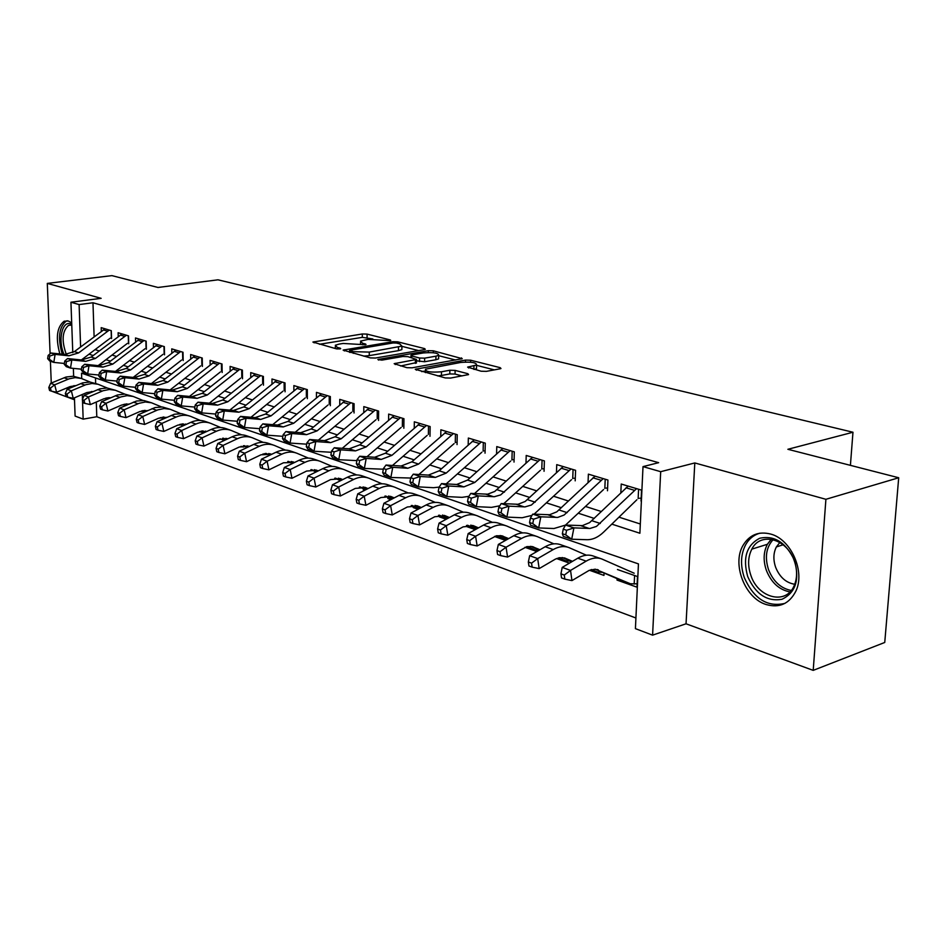 <?xml version="1.0" encoding="UTF-8"?>
<svg xmlns="http://www.w3.org/2000/svg" width="946" height="946" viewBox="0 0 946 946"><rect width="100%" height="100%" fill="white"/><g stroke="black" fill="none" stroke-linecap="round" stroke-linejoin="round"><path stroke-width="1.42" d="M390.012 340.655L390.769 340.418L390.308 339.957L367.083 334.104L362.318 333.973L312.89 342.062L336.421 348.838L339.886 348.92L340.702 348.672L340.276 348.199L337.261 347.395L335.31 345.255L339.046 344.119L343.126 343.457L365.239 344.746L366.019 344.498L365.57 344.025L362.543 343.244L360.509 341.128L368.077 339.389L390.012 340.655M770.742 534.076C758.668 531.049 749.445 534.821 743.048 545.381C731.766 564.088 744.88 598.097 766.071 604.506C779.35 608.278 789.26 603.867 795.811 591.262C805.448 571.739 791.081 539.303 770.742 534.076M71.695 322.87L68.372 321.001L64.151 321.214C56.902 326.961 55.471 337.864 59.846 353.922M481.124 371.222L486.386 371.364L500.032 368.81L500.978 368.514L500.162 367.663L470.659 360.225L465.538 360.083L415.247 369.283L445.223 377.927L450.568 378.069L468.589 374.569L467.821 373.705L455.121 370.394L449.87 370.241L441.486 371.778C430.808 372.618 425.475 371.766 425.464 369.212L460.714 362.448C471.226 361.644 476.512 362.495 476.583 364.99L467.62 367.119L481.124 371.222M898.7 477.754L884.747 642.464L813.205 670.371L825.905 499.299L898.7 477.754L787.876 449.291L852.973 432.239L217.982 279.815L157.994 287.466L111.935 275.629L47.3 283.398L101.151 298.333L70.938 302.223L79.109 304.577L92.98 302.767L658.653 462.677L643.008 466.615L660.686 471.687L652.586 635.156L635.416 628.641L638.444 563.899L81.533 373.15L81.723 378.589M825.905 499.299L694.802 462.949L660.686 471.687M424.269 349.642L425.31 349.322L424.6 348.601L397.71 341.825L392.838 341.695L343.126 350.103L370.347 357.907L375.42 358.037L424.269 349.642M433.339 350.812L462.251 358.688L412.089 367.817L406.886 367.675L394.151 363.678L416.465 359.445L407.88 356.642L402.819 356.5L381.877 360.13L377.844 359.504L428.349 350.682L433.339 350.812L433.315 352.74M47.3 283.398L50.103 353.769M50.398 361.23L51.273 383.059M51.592 391.171L74.509 399.815M617.478 569.539L637.486 576.528L636.989 587.182L617.017 580.075L618.956 579.484M589.453 570.261L603.95 575.416L604.056 573.04M556.579 558.566L569.445 563.142M524.912 547.296L536.867 551.553M505.507 540.391L494.498 536.477L496.331 535.98M475.282 529.642L466.473 526.508L468.282 526.035M446.157 519.271L439.393 516.871L441.179 516.421M418.049 509.267L413.201 507.553L414.963 507.115M390.911 499.618L387.86 498.53L389.61 498.116M364.707 490.288L363.335 489.803L365.061 489.413M262.834 454.045L264.1 454.494L264.088 453.702M241.064 446.299L243.335 447.103L243.311 445.779M219.969 438.79L223.161 439.937L223.15 438.459M199.488 431.506L203.556 432.949M179.622 424.435L183.288 425.747M160.335 417.576L163.623 418.747M141.593 410.907L144.525 411.948M123.382 404.427L125.984 405.349M111.545 338.55L111.297 330.686L101.198 327.647L101.317 331.372M128.715 343.824L128.49 335.854L118.12 332.732L118.238 336.575M146.37 349.251L146.169 341.163L135.503 337.959L135.609 341.92M164.521 354.821L164.332 346.626L153.37 343.339L153.477 347.419M183.193 360.544L183.016 352.255L171.746 348.861L171.841 353.071M202.397 366.433L202.243 358.026L190.643 354.537L190.725 358.901M222.156 372.499L222.026 363.985L210.095 360.391L210.166 364.896M242.507 378.755L242.401 370.111L230.103 366.409L230.174 371.069M263.473 385.188L263.39 376.425L250.725 372.606L250.773 377.43M285.077 391.81L285.03 382.929L271.975 379.003L272.01 383.993M307.355 398.656L307.332 389.634L293.863 385.59L293.887 390.769M330.331 405.704L330.343 396.551L316.449 392.377L316.461 397.758M354.052 412.988L354.088 403.694L339.756 399.378L339.744 404.971M378.542 420.497L378.613 411.072L363.808 406.614L363.772 412.432M403.847 428.266L403.954 418.688L388.652 414.088L388.593 420.142M429.992 436.295L430.146 426.563L414.324 421.81L414.242 428.124M457.048 444.596L457.237 434.711L440.871 429.791L440.765 436.378M485.038 453.181L485.274 443.142L468.341 438.045L468.187 444.939M514.021 462.074L514.305 451.869L496.768 446.595L496.579 453.796M544.056 471.297L544.388 460.915L526.213 455.452L525.988 462.996M575.192 480.852L575.582 470.304L556.733 464.628L556.461 472.551M607.486 490.761L607.935 480.036L588.377 474.147L588.057 482.472M92.98 302.767L94.115 336.788M95.097 349.606L99.247 350.931M112.077 355.034L116.535 356.465M129.531 360.627L134.32 362.152M147.481 366.362L152.59 367.994M165.94 372.263L171.403 374.013M184.931 378.341L190.761 380.209M204.478 384.596L210.698 386.583M224.604 391.029L231.238 393.158M245.345 397.663L252.405 399.922M266.713 404.498L274.234 406.91M288.755 411.545L296.76 414.112M311.482 418.818L319.996 421.538M334.943 426.327L344.001 429.212M359.173 434.072L368.798 437.147M384.206 442.078L394.435 445.353M410.091 450.355L420.958 453.832M436.863 458.916L448.392 462.606M464.557 467.773L476.819 471.699M493.244 476.95L506.276 481.124M522.972 486.457L536.808 490.891M553.8 496.319L568.487 501.025M585.775 506.548L601.396 511.538M618.98 517.166L640.312 523.989M620.836 492.783L621.226 484.033L641.542 490.134L641.021 501.061M96.291 402.026L96.788 416.737L635.913 617.986M95.487 377.927L95.664 383.426M105.68 398.124L107.962 398.94M203.579 432.937L203.556 431.518M339.579 481.171L339.579 480.261M363.335 489.803L363.347 488.692M387.86 498.53L387.872 497.395M413.201 507.553L413.225 506.382M439.393 516.871L439.417 515.676M466.473 526.508L466.496 525.479M617.017 580.075L617.076 578.668M850.407 465.349L852.973 432.239M694.802 462.949L686.039 623.792L813.205 670.371M686.039 623.792L652.586 635.156M96.788 416.737L83.165 419.137L75.101 416.074L74.438 397.828M611.837 524.131L639.886 533.248L643.008 466.615M89.042 354.171L93.193 355.519M105.987 359.681L110.434 361.124M123.394 365.333L128.159 366.882M141.285 371.151L146.382 372.807M159.697 377.135L165.148 378.908M178.628 383.296L184.458 385.188M198.128 389.634L204.336 391.656M218.207 396.161L224.829 398.313M238.889 402.89L245.936 405.172M260.209 409.819L267.718 412.255M282.192 416.961L290.186 419.563M304.872 424.34L313.374 427.095M328.286 431.944L337.32 434.888M352.468 439.807L362.07 442.929M377.454 447.931L387.659 451.242M403.28 456.327L414.123 459.851M429.992 465.006L441.51 468.755M457.651 474.005L469.89 477.978M486.291 483.311L499.287 487.533M515.96 492.961L529.772 497.454M546.741 502.965L561.416 507.73M578.668 513.347L594.265 518.42M79.109 304.577L80.611 346.922M74.013 386.394L73.989 385.613M73.646 376.272L73.362 368.372M72.783 352.645L70.938 302.223M82.29 394.494L82.468 399.389M82.503 400.383L83.165 419.137M372.83 338.952L362.306 337.355L319.417 344.285M418.664 350.611L401.908 346.342M396.492 343.067L393.063 342.972L349.618 350.316L353.284 351.664L369.271 352.089L401.908 346.106L399.744 343.883L396.492 343.067M363.678 356.122L369.247 355.625L369.271 352.089M401.884 348.211L401.873 349.594L398.455 350.647L369.247 355.625M438.66 355.696L455.617 360.012M400.619 365.996L416.429 362.566M435.929 356.181L438.672 355.318C438.554 352.976 433.434 352.184 423.288 352.953L412.054 354.904L410.99 355.235L411.687 355.98L419.575 358.014L424.659 358.156L435.929 356.181L435.87 359.74L438.613 358.877L438.637 357.623M435.87 359.74L424.612 361.739L416.453 360.804M474.135 369.425L476.5 368.633L476.524 367.261M437.667 375.905L441.415 375.479L441.486 371.778M462.05 375.917L455.05 374.072L449.799 373.93L441.415 375.479M425.44 370.962L421.715 371.636M494.356 369.874L476.571 365.345M75.952 385.578L70.028 386.618L56.594 392.259L51.202 391.088L50.434 388.097L48.802 387.505L49.559 390.485L51.202 391.088M48.802 387.505L50.611 383.331L66.054 377.028L73.197 376.236L81.309 378.447M50.611 383.331L54.691 384.809L69.164 378.802L75.29 377.62L81.261 378.435L90.142 382.054M108.967 398.514L107.205 397.781M92.649 391.774L91.987 391.502M92.353 391.892L91.431 391.514M50.434 388.097L54.691 384.809L56.594 392.259M109.287 330.083L78.553 352.929L68.881 355.802L55.105 354.383L53.816 362.401L64.363 363.453M105.077 328.818L74.415 351.581L64.754 354.431L51.001 353.012L55.105 354.383L49.795 355.992L48.151 355.436L47.643 358.652L49.275 359.208L49.795 355.992M49.275 359.208L53.816 362.401L49.712 361.005L47.643 358.652M81.356 359.965L110.256 338.16M111.356 337.379L111.155 330.639M51.001 353.012L48.151 355.436M63.997 354.348C57.753 340.655 61.998 320.564 70.619 323.839L71.742 324.301M71.778 325.081L68.573 325.329C62.164 331.053 61.431 340.773 66.35 354.49M67.225 320.753L66.303 321.072C58.971 326.997 57.611 338.029 62.235 354.171M747.73 576.611C742.539 558.022 746.524 545.239 759.673 538.274C774.443 535.058 786.055 542.484 794.522 560.552C799.796 579.78 795.621 592.693 781.987 599.279C767.135 601.857 755.724 594.301 747.73 576.611M794.238 560.671C786.753 538.38 760.217 531.652 751.833 549.129C747.896 556.946 747.588 565.755 750.923 575.546C758.231 598.132 786.067 605.286 794.108 585.799C797.372 578.195 797.419 569.823 794.238 560.671M794.746 584.261C786.102 582.878 779.752 577.261 775.685 567.411C773.095 559.843 773.32 553.008 776.382 546.918L779.847 542.484M759.969 533.166C753.808 534.892 749.019 538.771 745.614 544.801C740.635 554.533 740.221 565.519 744.372 577.758C753.903 598.889 767.407 607.427 784.908 603.382M93.157 391.549L86.76 392.59L73.232 398.337L67.769 397.154L67.012 394.127L65.333 393.524L66.09 396.54L67.769 397.154M65.333 393.524L67.131 389.279L82.704 382.858L89.894 382.03L98.148 384.289M67.131 389.279L71.34 390.793L85.92 384.679L92.093 383.461L98.1 384.265L107.241 388.014M126.93 404.935L124.848 404.084M110.138 398.006L109.18 397.616M109.842 398.136L108.613 397.627M67.012 394.127L71.34 390.793L73.232 398.337M110.824 397.71L103.977 398.739L90.331 404.592L84.821 403.386L84.052 400.335L82.326 399.709L83.094 402.76L84.821 403.386M82.326 399.709L84.123 395.393L99.815 388.841L107.052 387.99L115.436 390.284M84.123 395.393L88.439 396.953L103.138 390.722L109.358 389.468L115.4 390.272L124.825 394.127M145.637 411.463L142.988 410.576M128.124 404.427L126.847 403.895M127.816 404.557L126.279 403.918M84.052 400.335L88.439 396.953L90.331 404.592M128.975 404.048L121.667 405.042L107.915 411.013L102.345 409.807L101.589 406.709L99.803 406.07L100.56 409.157L102.345 409.807M99.803 406.07L101.589 401.683L117.399 395.002L124.683 394.115L133.232 396.457M101.589 401.683L106.035 403.28L120.84 396.93L127.095 395.641L133.185 396.445L142.893 400.43M165.302 417.943L161.908 417.352M146.63 411.025L145.034 410.363M146.323 411.167L144.442 410.387M101.589 406.709L106.035 403.28L107.915 411.013M147.635 410.576L139.866 411.545L126.019 417.635L120.367 416.406L119.622 413.272L117.789 412.61L118.546 415.743L120.367 416.406M117.789 412.61L119.563 408.152L136.543 401.033L143.851 400.525L151.526 402.795M119.563 408.152L124.139 409.795L139.05 403.315L145.353 401.991L151.478 402.783L161.494 406.91M183.784 424.482L180.911 424.115M165.692 417.825L163.741 417.009M165.361 417.966L163.138 417.044M119.622 413.272L124.139 409.795L126.019 417.635M126.409 335.227L95.428 358.451L85.684 361.372L71.813 359.965L70.501 368.1L81.427 369.165M122.093 333.926L91.171 357.056L81.439 359.965L67.592 358.558L71.813 359.965L66.445 361.609L64.754 361.041L64.233 364.293L65.913 364.86L66.445 361.609M65.913 364.86L70.501 368.1L66.279 366.658L64.233 364.293M98.148 365.617L127.355 343.41M128.479 342.618L128.278 335.795M67.592 358.558L64.754 361.041M144.005 340.513L112.775 364.115L102.948 367.107L88.995 365.712L87.647 373.954L98.987 375.042M139.559 339.176L108.388 362.685L98.585 365.664L84.655 364.257L88.995 365.712L83.555 367.379L81.817 366.788L81.285 370.087L83.012 370.678L83.555 367.379M83.012 370.678L87.647 373.954L83.319 372.476L81.285 370.087M115.4 371.435L144.939 348.802M146.062 347.998L145.885 341.08M84.655 364.257L81.817 366.788M162.085 345.952L130.607 369.945L120.71 372.996L106.673 371.624L105.29 379.985L117.056 381.084M157.521 344.581L126.102 368.467L116.228 371.506L102.203 370.134L106.673 371.624L101.151 373.315L99.365 372.712L98.822 376.047L100.607 376.662L101.151 373.315M100.607 376.662L105.29 379.985L100.832 378.459L98.822 376.047M133.15 377.419L163.008 354.348M164.143 353.532L163.977 346.52M102.203 370.134L99.365 372.712M180.686 351.545L148.948 375.94L138.979 379.062L124.848 377.702L123.441 386.181L135.645 387.304M175.991 350.138L144.312 374.427L134.367 377.525L120.26 376.165L124.848 377.702L119.267 379.417L117.422 378.802L116.866 382.184L118.699 382.811L119.267 379.417M118.699 382.811L123.441 386.181L118.865 384.608L116.866 382.184M151.395 383.568L181.597 360.059M182.732 359.22L182.59 352.125M120.26 376.165L117.422 378.802M166.827 417.316L158.585 418.227L144.643 424.435L138.932 423.205L138.175 420.024L136.295 419.338L137.052 422.507L138.932 423.205M136.295 419.338L138.069 414.797L155.156 407.537L162.523 407.005L170.339 409.334M138.069 414.797L142.775 416.5L157.793 409.878L164.143 408.53L170.292 409.311L180.639 413.579M202.787 431.199L201.049 431.128M185.31 424.825L182.992 423.855M184.978 424.979L182.377 423.903M138.175 420.024L142.775 416.5L144.643 424.435M199.819 357.304L167.82 382.113L157.793 385.306L143.567 383.958L142.137 392.555L154.789 393.702M194.982 355.85L163.055 380.552L153.039 383.721L138.837 382.385L143.567 383.958L137.903 385.708L136.011 385.069L135.444 388.51L137.336 389.149L137.903 385.708M137.336 389.149L142.137 392.555L137.407 390.946L135.444 388.51M170.162 389.906L200.706 365.925M201.865 365.073L201.735 357.872M138.837 382.385L136.011 385.069M186.563 424.257L177.872 425.097L163.812 431.447L158.041 430.194L157.284 426.977L155.357 426.268L156.102 429.484L158.041 430.194M155.357 426.268L157.107 421.656L174.336 414.242L181.738 413.674L189.72 416.051M157.107 421.656L161.955 423.394L176.051 417.091C181.1 414.904 185.96 414.667 190.643 416.37L200.351 420.438M205.53 432.038L202.811 430.915M205.187 432.204L202.196 430.962M186.338 424.364L185.534 424.033M157.284 426.977L161.955 423.394L163.812 431.447M219.507 363.229L187.249 388.463L177.15 391.727L162.842 390.414L161.376 399.129L174.525 400.288M214.541 361.727L182.341 386.855L172.255 390.107L157.97 388.782L162.842 390.414L157.107 392.188L155.156 391.526L154.576 395.014L156.516 395.676L157.107 392.188M156.516 395.676L161.376 399.129L156.516 397.462L154.576 395.014M189.472 396.433L220.383 371.955M221.541 371.104L221.435 363.796M157.97 388.782L155.156 391.526M206.725 431.376L197.726 432.18L183.571 438.66L177.718 437.407L176.973 434.143L174.975 433.41L175.72 436.674L177.718 437.407M174.975 433.41L176.725 428.715L190.891 422.306C195.964 420.083 200.859 419.823 205.554 421.549L209.669 422.968M176.725 428.715L181.715 430.513L195.917 424.068C201.001 421.833 205.897 421.573 210.603 423.3L220.655 427.521M226.366 439.488L223.244 438.187M226.011 439.654L222.617 438.235M206.583 431.553L205.412 431.069M176.973 434.143L181.715 430.513L183.571 438.66M239.787 369.318L207.269 395.002L197.099 398.349L182.708 397.048L181.206 405.893L194.864 407.076M234.667 367.781L202.208 393.347L192.05 396.67L177.682 395.369L182.708 397.048L176.89 398.857L174.88 398.183L174.277 401.719L176.287 402.393L176.89 398.857M176.287 402.393L181.206 405.893L176.193 404.19L174.277 401.719M209.362 403.173L240.639 378.175M241.809 377.3L241.715 369.898M177.682 395.369L174.88 398.183M227.241 438.625L218.183 439.488L203.922 446.098L197.998 444.833L197.265 441.522L195.207 440.777L195.952 444.076L197.998 444.833M195.207 440.777L196.934 435.988L211.218 429.437C216.327 427.166 221.246 426.894 225.964 428.621L230.233 430.099M196.934 435.988L202.089 437.844L216.386 431.258C221.506 428.976 226.437 428.704 231.167 430.43L241.585 434.817M247.864 447.162L244.293 445.672M247.497 447.34L243.654 445.732M227.466 438.979L225.893 438.317M197.265 441.522L202.089 437.844L203.922 446.098M260.67 375.597L227.891 401.743L217.651 405.16L203.177 403.895L201.64 412.87L215.83 414.064M255.396 374.013L222.677 400.04L212.448 403.445L197.998 402.168L203.177 403.895L197.276 405.728L195.207 405.03L194.592 408.625L196.662 409.322L197.276 405.728M196.662 409.322L201.64 412.87L196.472 411.108L194.592 408.625M229.854 410.103L261.498 384.573M262.681 383.686L262.61 376.189M197.998 402.168L195.207 405.03M249.366 446.453L239.279 447.009L224.912 453.773L218.916 452.484L218.183 449.137L216.066 448.369L216.8 451.703L218.916 452.484M216.066 448.369L217.781 443.485L232.16 436.792C237.304 434.474 242.259 434.179 247.001 435.917L251.423 437.454M217.781 443.485L223.09 445.4L237.493 438.672C242.649 436.343 247.604 436.035 252.357 437.773L263.154 442.338M270.036 455.085L266.015 453.406M269.657 455.263L265.353 453.465M248.987 446.63L247.001 445.803M218.183 449.137L223.09 445.4L224.912 453.773M271.597 454.34L261.037 454.766L246.563 461.683L240.497 460.383L239.764 456.989L237.576 456.185L238.309 459.579L240.497 460.383M237.576 456.185L239.267 451.218L253.753 444.384C258.944 442.007 263.922 441.699 268.688 443.438L273.264 445.034M239.267 451.218L244.754 453.193L259.263 446.311C264.454 443.934 269.444 443.615 274.21 445.353L285.42 450.095M292.917 463.268L288.412 461.376M292.527 463.457L287.738 461.459M271.195 454.529L268.759 453.512M239.764 456.989L244.754 453.193L246.563 461.683M294.537 462.488L283.481 462.783L268.901 469.843L262.763 468.53L262.042 465.089L259.783 464.273L260.505 467.702L262.763 468.53M259.783 464.273L261.451 459.2L276.043 452.212C281.269 449.788 286.271 449.445 291.061 451.195L295.814 452.85M261.451 459.2L267.115 461.234L281.731 454.198C286.957 451.762 291.971 451.419 296.76 453.181L308.384 458.101M316.555 471.723L311.53 469.618M316.153 471.924L310.856 469.701M294.123 462.689L291.214 461.459M262.042 465.089L267.115 461.234L268.901 469.843M318.223 470.895L316.815 470.316L306.646 471.049L291.971 478.274L285.751 476.95L285.042 473.461L282.7 472.61L283.422 476.098L285.751 476.95M282.7 472.61L284.356 467.442L299.054 460.288C304.305 457.805 309.342 457.45 314.143 459.212L319.074 460.915M284.356 467.442L290.197 469.547L304.919 462.346C310.182 459.851 315.219 459.484 320.032 461.246L332.105 466.378M340.986 480.462L335.404 478.12M340.572 480.674L334.718 478.215M317.797 471.108L314.391 469.677M285.042 473.461L290.197 469.547L291.971 478.274M342.712 479.598L340.808 478.794L330.58 479.587L315.798 486.989L309.496 485.641L308.798 482.105L306.386 481.23L307.095 484.766L309.496 485.641M306.386 481.23L308.018 475.956L322.811 468.637C328.096 466.094 333.158 465.704 337.982 467.478L343.114 469.251M308.018 475.956L314.048 478.12L328.877 470.765C334.175 468.211 339.236 467.821 344.06 469.583L356.607 474.927M366.232 489.508L360.083 486.906M365.806 489.721L359.374 487.013M342.275 479.823L338.325 478.156M308.798 482.105L314.048 478.12L315.798 486.989M368.029 488.585L365.594 487.568L355.306 488.408L340.43 495.988L334.056 494.64L333.359 491.045L330.864 490.134L331.561 493.717L334.056 494.64M330.864 490.134L332.472 484.754L347.359 477.257C352.692 474.656 357.777 474.242 362.614 476.015L367.935 477.872M332.472 484.754L338.703 487.001L353.627 479.456C358.96 476.843 364.056 476.429 368.893 478.203L381.948 483.773M391.88 499.05L384.868 496.118M392.365 498.861L385.59 496M367.568 488.822L363.051 486.918M333.359 491.045L338.703 487.001L340.43 495.988M394.21 497.892L391.206 496.626L380.883 497.537L365.913 505.294L359.445 503.934L358.759 500.28L356.181 499.346L356.867 502.988L359.445 503.934M356.181 499.346L357.754 493.847L372.748 486.173C378.104 483.512 383.213 483.075 388.073 484.849L393.607 486.776M357.754 493.847L364.21 496.177L379.228 488.443C384.596 485.771 389.717 485.322 394.565 487.107L408.14 492.913M417.375 508.108L411.238 505.542M419.397 508.558L411.971 505.412M393.737 498.14L388.617 495.976M358.759 500.28L364.21 496.177L365.913 505.294M421.325 507.529L417.718 506.004L407.348 506.973L392.271 514.931L385.72 513.548L385.046 509.847L382.373 508.877L383.059 512.578L385.72 513.548M382.373 508.877L383.922 503.26L399.011 495.397C404.403 492.665 409.535 492.192 414.395 493.989L420.166 495.988M383.922 503.26L390.603 505.672L405.716 497.75C411.12 495.006 416.252 494.533 421.124 496.319L435.255 502.385M443.721 517.462L438.53 515.298M447.399 518.597L439.287 515.156M420.828 507.789L415.069 505.353M385.046 509.847L390.603 505.672L392.271 514.931M449.397 517.521L445.14 515.712L434.734 516.741L419.563 524.9L412.929 523.516L412.267 519.756L409.5 518.739L410.162 522.499L412.929 523.516M409.5 518.739L411.013 513.016L426.197 504.939C431.624 502.149 436.768 501.64 441.652 503.438L447.647 505.519M411.013 513.016L417.931 515.499L433.138 507.387C438.577 504.573 443.733 504.052 448.605 505.85L463.327 512.188M470.966 527.147L466.804 525.408M476.429 529.015L467.56 525.243M448.889 517.793L442.444 515.05M412.267 519.756L417.931 515.499L419.563 524.9M478.499 527.868L473.556 525.763L463.102 526.863L447.848 535.235L441.12 533.828L440.469 530.008L437.608 528.968L438.258 532.787L441.12 533.828M437.608 528.968L439.074 523.114L454.352 514.837C459.803 511.963 464.983 511.419 469.866 513.217L476.11 515.393M439.074 523.114L446.252 525.692L461.542 517.356C467.017 514.47 472.184 513.926 477.08 515.724L492.417 522.358M506.583 539.788L496.875 535.708M499.157 537.162L496.094 535.885M477.967 528.164L470.789 525.101M440.469 530.008L446.252 525.692L447.848 535.235M508.664 538.605L501.605 535.755L496.366 535.814L477.162 545.948L470.351 544.529L469.713 540.651L466.745 539.575L467.371 543.442L470.351 544.529M466.745 539.575L468.164 533.579L483.524 525.077C489.023 522.133 494.214 521.565 499.098 523.363L505.602 525.621M468.164 533.579L475.602 536.252L490.986 527.702C496.484 524.734 501.687 524.155 506.571 525.952L522.582 532.894M538.771 550.454L535.401 550.04L527.265 546.563M528.353 547.533L526.473 546.753M508.12 538.913L500.174 535.519M469.713 540.651L475.602 536.252L477.162 545.948M539.989 549.756L532.137 546.552L526.875 546.646L507.576 557.064L500.671 555.633L500.056 551.695L496.969 550.572L497.584 554.498L500.671 555.633M496.969 550.572L498.341 544.435L513.796 535.708C519.307 532.681 524.522 532.066 529.405 533.875L536.193 536.228M498.341 544.435L506.063 547.214L521.53 538.428C527.064 535.377 532.267 534.762 537.162 536.559L553.871 543.844M570.71 561.167L565.921 560.872L558.814 557.821M558.589 558.27L565.732 560.801M539.409 550.087L530.635 546.315M500.056 551.695L506.063 547.214L507.576 557.064M282.192 382.078L249.153 408.696L238.841 412.196L224.285 410.954L222.712 420.071L237.47 421.266M276.752 380.434L243.772 406.934L233.485 410.422L218.94 409.169L224.285 410.954L218.301 412.823L216.173 412.101L215.546 415.743L217.675 416.477L218.301 412.823M217.675 416.477L222.712 420.071L217.379 418.25L215.546 415.743M250.962 417.269L282.996 391.171M284.19 390.272L284.143 382.657M218.94 409.169L216.173 412.101M304.387 388.747L271.076 415.862L260.694 419.445L246.055 418.238L244.446 427.497L259.807 428.68M298.77 387.056L265.53 414.052L255.172 417.612L240.544 416.394L246.055 418.238L239.988 420.142L237.789 419.397L237.15 423.099L239.35 423.843L239.988 420.142M239.35 423.843L244.446 427.497L238.948 425.617L237.15 423.099M272.732 424.648L305.168 397.982M306.362 397.06L306.338 389.338M240.544 416.394L237.789 419.397M327.269 395.629L293.709 423.252L283.256 426.93L268.534 425.759L266.89 435.16L282.878 436.319M321.486 393.891L287.986 421.384L277.545 425.038L262.846 423.855L268.534 425.759L262.385 427.687L260.115 426.93L259.452 430.678L261.723 431.447L262.385 427.687M261.723 431.447L266.89 435.16L261.214 433.221L259.452 430.678M295.176 432.275L328.026 404.994M329.232 404.06L329.232 396.22M262.846 423.855L260.115 426.93M350.895 402.736L317.064 430.891L306.551 434.663L291.746 433.516L290.067 443.071L306.717 444.182M344.923 400.938L311.151 428.964L300.651 432.712L285.881 431.553L291.746 433.516L285.515 435.491L283.161 434.699L282.487 438.518L284.841 439.311L285.515 435.491M284.841 439.311L290.067 443.071L284.202 441.073L282.487 438.518M318.341 440.162L351.616 412.231M352.834 411.274L352.87 403.327M285.881 431.553L283.161 434.699M375.278 410.067L341.199 438.778L330.615 442.645L315.739 441.546L314.013 451.242L331.384 452.283M369.117 408.211L335.085 436.78L324.525 440.623L309.673 439.512L315.739 441.546L309.401 443.544L306.977 442.728L306.291 446.607L308.715 447.434L309.401 443.544M308.715 447.434L314.013 451.242L307.947 449.173L306.291 446.607M342.263 448.309L375.976 419.717M377.194 418.735L377.265 410.659M309.673 439.512L306.977 442.728M400.477 417.647L366.126 446.926L355.483 450.899L340.536 449.835L338.763 459.697L356.89 460.619M394.104 415.732L359.823 444.868L349.18 448.806L334.257 447.742L340.536 449.835L334.115 451.881L331.597 451.029L330.899 454.979L333.406 455.83L334.115 451.881M333.406 455.83L338.763 459.697L332.495 457.557L330.899 454.979M366.965 456.741L401.139 427.438M402.369 426.433L402.464 418.238M334.257 447.742L331.597 451.029M426.516 425.475L391.916 455.357L381.203 459.437L366.197 458.42L364.376 468.447L383.307 469.204M419.929 423.489L385.389 453.217L374.687 457.273L359.693 456.244L366.197 458.42L359.669 460.501L357.068 459.626L356.346 463.635L358.936 464.51L359.669 460.501M358.936 464.51L364.376 468.447L357.884 466.224L356.346 463.635M392.495 465.467L427.143 435.408M428.384 434.403L428.514 426.078M359.693 456.244L357.068 459.626M457.095 442.314L456.504 442.361M453.453 433.575L418.593 464.072L407.821 468.27L392.744 467.3L390.875 477.494L410.67 478.037M446.63 431.53L411.829 461.861L401.08 466.023L386.027 465.042L392.744 467.3L386.122 469.417L383.437 468.518L382.692 472.586L385.377 473.508L386.122 469.417M385.377 473.508L390.875 477.494L384.159 475.199L382.692 472.586M418.901 474.514L454.033 443.662M455.286 442.633L455.452 434.179M386.027 465.042L383.437 468.518M485.097 450.816L484.352 450.875M481.325 441.959L446.205 473.095L435.373 477.411L420.249 476.488L418.321 486.871L433.457 487.698L439.133 487.107M474.265 439.831L439.204 470.812L428.396 475.093L413.284 474.159L420.249 476.488L413.52 478.664L410.73 477.718L409.973 481.869L412.752 482.815L413.52 478.664M412.752 482.815L418.321 486.871L411.368 484.494L409.973 481.869M446.205 483.879L481.857 452.212M483.122 451.147L483.323 442.551M413.284 474.159L410.73 477.718M514.092 459.614L513.181 459.685M510.178 450.627L474.809 482.448L463.918 486.883L448.747 486.019L446.772 496.579L461.955 497.348L468.885 496.343M502.87 448.439L467.56 480.083L456.693 484.482L441.522 483.607L448.747 486.019L441.912 488.231L439.027 487.261L438.235 491.482L441.12 492.464L441.912 488.231M441.12 492.464L446.772 496.579L439.571 494.119L438.235 491.482M474.466 493.599L510.663 461.045M511.94 459.969L512.176 451.23M441.522 483.607L439.027 487.261M544.139 468.719L543.051 468.814M540.071 459.626L500.682 494.9L494.309 496.721L478.298 495.905L476.276 506.654L491.494 507.363L499.819 505.779M532.503 457.344L494.723 491.471L487.592 494.19L470.812 493.398L478.298 495.905L471.356 498.164L468.365 497.158L467.549 501.451L470.54 502.468L471.356 498.164M470.54 502.468L476.276 506.654L468.79 504.1L467.549 501.451M503.745 503.686L540.509 470.209M541.786 469.098L542.07 460.229M470.812 493.398L468.365 497.158M575.286 478.168L574.021 478.274M571.065 468.944L531.416 505.022L525.006 506.902L508.972 506.169L506.879 517.107L522.133 517.746L531.995 515.381M563.213 466.579L525.184 501.475L518.018 504.277L501.191 503.568L508.972 506.169L501.9 508.475L498.802 507.423L497.963 511.798L501.073 512.85L501.9 508.475M501.073 512.85L506.879 517.107L499.121 514.447L497.963 511.798M534.088 514.175L571.455 479.705M572.732 478.57L573.063 469.547M501.191 503.568L498.802 507.423M572.507 561.333L564.514 557.951L559.323 557.714L555.432 559.098L539.161 568.605L532.149 567.151L531.557 563.154L528.353 561.983L528.944 565.98L532.149 567.151M528.353 561.983L529.665 555.704L545.192 546.741C550.738 543.631 555.964 542.98 560.848 544.778L567.931 547.237M529.665 555.704L537.683 558.589L553.233 549.567C558.79 546.433 564.005 545.771 568.901 547.568L586.366 555.207M602.496 572.377L597.565 572.117L591.557 569.527M571.904 561.688L562.243 557.525M531.557 563.154L537.683 558.589L539.161 568.605M607.604 487.959L606.138 488.089M603.217 478.617L564.1 515.038L557.679 517.427L540.816 516.812L538.664 527.951L553.954 528.518L565.507 525.089L603.548 489.555M595.069 476.157L556.792 511.845L549.602 514.742L532.74 514.116L540.816 516.812L533.639 519.177L530.41 518.077L529.547 522.535L532.775 523.635L533.639 519.177M532.775 523.635L538.664 527.951L530.6 525.207L529.547 522.535M604.837 488.396L605.215 479.208M532.74 514.116L530.41 518.077M637.155 583.824L630.403 583.777L595.247 569.185L589.086 570.426L571.952 580.596L564.845 579.129L564.277 575.062L560.943 573.844L561.522 577.911L564.845 579.129M560.943 573.844L562.208 567.411L577.805 558.199C583.386 554.995 588.613 554.297 593.497 556.106L600.887 558.672M562.208 567.411L570.544 570.414L586.165 561.132C591.735 557.904 596.973 557.194 601.857 559.003L634.187 573.217M622.48 580.962L595.069 569.173M634.187 584.084L634.589 575.511M564.277 575.062L570.544 570.414L571.952 580.596M641.163 498.128L639.472 498.282M636.587 488.644L596.441 526.437L589.997 528.459L573.915 527.88L571.691 539.232L586.993 539.705C592.716 539.776 598.239 537.257 603.572 532.16L636.859 499.772M628.132 486.102L589.606 522.63L582.393 525.609L565.519 525.077L573.915 527.88L566.607 530.292L563.248 529.157L562.362 533.698L565.72 534.833L566.607 530.292M565.72 534.833L571.691 539.232L563.308 536.37L562.362 533.698M638.16 498.589L638.585 489.248M565.519 525.077L563.248 529.157M390.296 340.595L390.308 339.957M340.276 348.849L340.276 348.199M365.57 344.675L365.57 344.025M362.531 344.782L362.543 343.244M337.261 348.979L337.261 347.395M314.096 342.866L314.096 341.695M362.306 337.355L362.318 333.973M367.072 337.486L367.083 334.104M344.297 350.942L344.297 349.748M392.827 343.008L392.838 341.695M397.698 343.363L397.71 341.825M424.588 349.582L424.6 348.601M350.044 352.48L350.055 350.8M353.284 353.343L353.284 351.664M398.455 350.647L398.491 347.158M461.471 358.96L461.494 357.907M395.239 364.565L395.251 363.323M415.353 363.382L415.4 359.787M378.625 360.107L378.637 359.267M428.325 352.527L428.349 350.682M411.664 357.623L411.687 355.98M419.527 361.609L419.575 358.014M424.612 361.739L424.659 358.156M468.589 367.994L468.613 366.8M473.887 369.354L473.958 365.818M449.799 373.93L449.87 370.241M455.05 374.072L455.121 370.394M467.797 374.841L467.821 373.705M416.311 370.193L416.335 368.94M465.491 362.011L465.538 360.083M470.611 362.188L470.659 360.225M500.138 368.786L500.162 367.663M64.044 377.75L68.159 379.192M108.908 398.538L106.933 397.828L108.92 398.526M78.553 352.929L74.415 351.581M68.881 355.802L64.754 354.431M107.477 331.171L103.268 329.906M789.969 591.912C779.256 589.866 771.404 582.724 766.426 570.497C763.103 560.801 763.422 552.062 767.372 544.293L771.215 539.232M773.142 539.634C766.118 547.379 764.605 557.431 768.578 569.788C773.367 581.565 780.935 588.447 791.246 590.47M80.682 383.591L84.904 385.081M97.769 389.598L102.121 391.124M142.881 410.588L144.005 410.99M115.341 395.771L119.823 397.332M133.421 402.121L138.021 403.729M95.428 358.451L91.171 357.056M85.684 361.372L81.439 359.965M124.588 336.338L120.26 335.038M112.775 364.115L108.388 362.685M102.948 367.107L98.585 365.664M142.16 341.648L137.726 340.312M130.607 369.945L126.102 368.467M120.71 372.996L116.228 371.506M160.241 347.111L155.664 345.728M148.948 375.94L144.312 374.427M138.979 379.062L134.367 377.525M178.818 352.728L174.123 351.309M152.022 408.648L156.764 410.316M167.82 382.113L163.055 380.552M157.793 385.306L153.039 383.721M197.939 358.499L193.102 357.032M171.179 415.377L176.051 417.091M187.249 388.463L182.341 386.855M177.15 391.727L172.255 390.107M217.615 364.435L212.637 362.933M190.891 422.306L195.917 424.068M207.269 395.002L202.208 393.347M197.099 398.349L192.05 396.67M237.872 370.56L232.751 369.011M211.218 429.437L216.386 431.258M227.891 401.743L222.677 400.04M217.651 405.16L212.448 403.445M258.743 376.863L253.469 375.266M248.384 446.11L249.354 446.453M232.16 436.792L237.493 438.672M270.189 453.832L271.384 454.246M253.753 444.384L259.263 446.311M292.681 461.79L293.887 462.216M276.043 452.212L281.731 454.198M315.905 470.008L317.111 470.434M299.054 460.288L304.919 462.346M339.886 478.487L341.104 478.913M322.811 468.637L328.877 470.765M364.671 487.261L365.877 487.687M347.359 477.257L353.627 479.456M390.284 496.319L391.502 496.756M372.748 486.173L379.228 488.443M416.784 505.696L418.014 506.134M399.011 495.397L405.716 497.75M444.218 515.404L445.436 515.83M426.197 504.939L433.138 507.387M472.622 525.456L473.851 525.881M454.352 514.837L461.542 517.356M498.566 536.938L505.767 539.492M502.066 535.874L503.284 536.299M483.524 525.077L490.986 527.702M527.75 547.308L535.211 549.957M532.586 546.67L533.816 547.107M513.796 535.708L521.53 538.428M249.153 408.696L243.772 406.934M238.841 412.196L233.485 410.422M280.252 383.355L274.813 381.711M271.076 415.862L265.53 414.052M260.694 419.445L255.172 417.612M302.436 390.059L296.819 388.357M293.709 423.252L287.986 421.384M283.256 426.93L277.545 425.038M325.306 396.965L319.523 395.215M317.064 430.891L311.151 428.964M306.551 434.663L300.651 432.712M348.908 404.096L342.937 402.287M341.199 438.778L335.085 436.78M330.615 442.645L324.525 440.623M373.292 411.463L367.119 409.594M366.126 446.926L359.823 444.868M355.483 450.899L349.18 448.806M398.467 419.066L392.093 417.139M391.916 455.357L385.389 453.217M381.203 459.437L374.687 457.273M424.494 426.918L417.907 424.931M418.593 464.072L411.829 461.861M407.821 468.27L401.08 466.023M451.419 435.054L444.596 432.996M446.205 473.095L439.204 470.812M435.373 477.411L428.396 475.093M479.267 443.473L472.22 441.333M474.809 482.448L467.56 480.083M463.918 486.883L456.693 484.482M508.12 452.176L500.812 449.977M504.466 492.145L496.946 489.685M493.516 496.697L486.019 494.214M538.002 461.199L530.422 458.916M535.211 502.196L527.419 499.642M524.226 506.89L516.445 504.313M568.984 470.564L561.132 468.187M564.265 557.88L565.495 558.306M545.192 546.741L553.233 549.567M590.872 569.729L597.375 572.034M567.139 512.626L559.039 509.977M556.094 517.462L548.018 514.79M601.112 480.272L592.976 477.813M597.163 569.516L598.38 569.953M577.805 558.199L586.165 561.132M621.889 580.738L630.213 583.694M600.284 523.469L591.877 520.714M589.204 528.459L580.809 525.669M634.482 490.347L626.027 487.793M360.497 344.309L360.509 342.44M335.31 348.53L335.31 346.603M349.606 352.361L349.618 350.623M401.873 349.594L401.908 346.106M416.417 363.051L416.465 359.445M438.613 358.877L438.672 355.318M410.966 357.434L410.978 355.696M476.5 368.633L476.583 364.99M425.416 372.629L425.452 370.607M71.187 324.963L68.573 325.329M776.382 546.918L783.134 544.801M751.833 549.129L767.372 544.293L771.392 539.267M142.858 410.599L144.182 411.061M248.68 446.205L249.283 446.417M270.485 453.914L271.1 454.139M292.988 461.885L293.591 462.097M316.212 470.091L316.815 470.316M340.193 478.581L340.808 478.794M364.967 487.344L365.594 487.568M390.592 496.414L391.206 496.626M417.091 505.791L417.718 506.004M444.525 515.499L445.14 515.712M472.929 525.55L473.556 525.763M498.755 537.021L505.956 539.575M502.373 535.956L502.988 536.181M527.951 547.379L535.401 550.04M532.894 546.764L533.52 546.977M558.187 558.128L565.921 560.872M564.573 557.963L565.2 558.187M590.86 569.729L597.565 572.117M597.47 569.61L598.085 569.823M622.078 580.82L630.403 583.777"/></g></svg>
